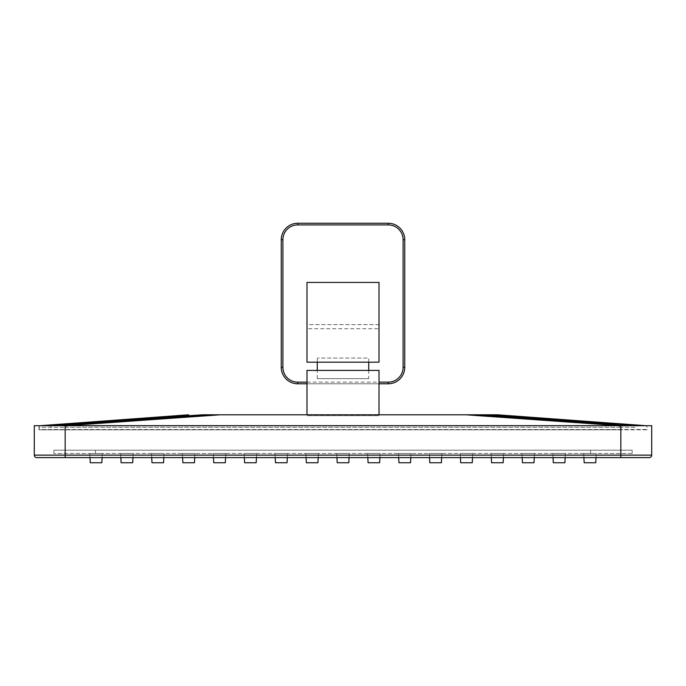 <?xml version="1.0" encoding="UTF-8"?>
<svg xmlns="http://www.w3.org/2000/svg" width="686" height="686" viewBox="0 0 686 686"><rect width="100%" height="100%" fill="white"/><g stroke="black" fill="none" stroke-linecap="round" stroke-linejoin="round"><path stroke-width="0.51" stroke-dasharray="3.43 2.57" d="M281.26 239.723L281.26 367.319A16.464 16.464 0 0 0 297.724 383.783L388.276 383.783A16.464 16.464 0 0 0 404.74 367.319L404.74 239.723A16.464 16.464 0 0 0 388.276 223.259L297.724 223.259A16.464 16.464 0 0 0 281.26 239.723M379.015 383.783L306.985 383.783M379.015 324.615L306.985 324.615L306.985 282.426L379.015 282.426L379.015 324.615L306.985 324.615L306.985 328.731L379.015 328.731L379.015 324.615M379.015 328.731L379.015 362.174L306.985 362.174L306.985 328.731M368.725 378.638L317.275 378.638L368.725 378.638L368.725 370.406M368.725 362.174L368.725 358.058L317.275 358.058L368.725 358.058M317.275 378.638L317.275 370.406M317.275 362.174L317.275 358.058M65.17 425.697L34.3 425.697L34.3 455.127A2.47 2.47 0 0 0 36.77 457.596L620.83 457.596L620.83 455.127L65.17 455.127L65.17 425.697L620.83 425.697L620.83 455.127L651.7 455.127L651.7 425.697L620.83 425.697M649.23 457.596A2.47 2.47 0 0 0 651.7 455.127M306.985 414.79L306.985 370.406L379.015 370.406L379.015 415.682L306.985 415.682L379.015 415.682L379.015 414.79M90.252 462.741L101.828 462.741L102.317 453.48L89.763 453.48L102.317 453.48L89.763 453.48L102.317 453.48L89.763 453.48L102.317 453.48L89.763 453.48L102.317 453.48L89.763 453.48L102.317 453.48L89.763 453.48L102.317 453.48L89.763 453.48L102.317 453.48L89.763 453.48L102.317 453.48L89.763 453.48L102.317 453.48L89.763 453.48L102.317 453.48L89.763 453.48L102.317 453.48L89.763 453.48L102.317 453.48L89.763 453.48L102.317 453.48L101.828 462.741L102.317 453.48L101.828 462.741L102.317 453.48L101.828 462.741L102.317 453.48L101.828 462.741L102.317 453.48L101.828 462.741L102.317 453.48L101.828 462.741L90.252 462.741L89.763 453.48L90.252 462.741L101.828 462.741L90.252 462.741L101.828 462.741L90.252 462.741L89.763 453.48L90.252 462.741L101.828 462.741L90.252 462.741L101.828 462.741L90.252 462.741L89.763 453.48L90.252 462.741L101.828 462.741L90.252 462.741L101.828 462.741L90.252 462.741L89.763 453.48L90.252 462.741L101.828 462.741L90.252 462.741L101.828 462.741L90.252 462.741L89.763 453.48L90.252 462.741L101.828 462.741L90.252 462.741L101.828 462.741L90.252 462.741L89.763 453.48L90.252 462.741L101.828 462.741M121.122 462.741L132.698 462.741L133.187 453.48L120.633 453.48L133.187 453.48L120.633 453.48L133.187 453.48L120.633 453.48L133.187 453.48L120.633 453.48L133.187 453.48L120.633 453.48L133.187 453.48L120.633 453.48L133.187 453.48L120.633 453.48L133.187 453.48L120.633 453.48L133.187 453.48L120.633 453.48L133.187 453.48L120.633 453.48L133.187 453.48L120.633 453.48L133.187 453.48L120.633 453.48L133.187 453.48L120.633 453.48L133.187 453.48L132.698 462.741L133.187 453.48L132.698 462.741L133.187 453.48L132.698 462.741L133.187 453.48L132.698 462.741L133.187 453.48L132.698 462.741L133.187 453.48L132.698 462.741L121.122 462.741L120.633 453.48L121.122 462.741L132.698 462.741L121.122 462.741L132.698 462.741L121.122 462.741L120.633 453.48L121.122 462.741L132.698 462.741L121.122 462.741L132.698 462.741L121.122 462.741L120.633 453.48L121.122 462.741L132.698 462.741L121.122 462.741L132.698 462.741L121.122 462.741L120.633 453.48L121.122 462.741L132.698 462.741L121.122 462.741L132.698 462.741L121.122 462.741L120.633 453.48L121.122 462.741L132.698 462.741L121.122 462.741L132.698 462.741L121.122 462.741L120.633 453.48L121.122 462.741L132.698 462.741M151.992 462.741L163.568 462.741L164.057 453.48L151.503 453.48L164.057 453.48L151.503 453.48L164.057 453.48L151.503 453.48L164.057 453.48L151.503 453.48L164.057 453.48L151.503 453.48L164.057 453.48L151.503 453.48L164.057 453.48L151.503 453.48L164.057 453.48L151.503 453.48L164.057 453.48L151.503 453.48L164.057 453.48L151.503 453.48L164.057 453.48L151.503 453.48L164.057 453.48L151.503 453.48L164.057 453.48L151.503 453.48L164.057 453.48L163.568 462.741L164.057 453.48L163.568 462.741L164.057 453.48L163.568 462.741L164.057 453.48L163.568 462.741L164.057 453.48L163.568 462.741L164.057 453.48L163.568 462.741L151.992 462.741L151.503 453.48L151.992 462.741L163.568 462.741L151.992 462.741L163.568 462.741L151.992 462.741L151.503 453.48L151.992 462.741L163.568 462.741L151.992 462.741L163.568 462.741L151.992 462.741L151.503 453.48L151.992 462.741L163.568 462.741L151.992 462.741L163.568 462.741L151.992 462.741L151.503 453.48L151.992 462.741L163.568 462.741L151.992 462.741L163.568 462.741L151.992 462.741L151.503 453.48L151.992 462.741L163.568 462.741L151.992 462.741L163.568 462.741L151.992 462.741L151.503 453.48L151.992 462.741L163.568 462.741M182.862 462.741L194.438 462.741L194.927 453.48L182.373 453.48L194.927 453.48L182.373 453.48L194.927 453.48L182.373 453.48L194.927 453.48L182.373 453.48L194.927 453.48L182.373 453.48L194.927 453.48L182.373 453.48L194.927 453.48L182.373 453.48L194.927 453.48L182.373 453.48L194.927 453.48L182.373 453.48L194.927 453.48L182.373 453.48L194.927 453.48L182.373 453.48L194.927 453.48L182.373 453.48L194.927 453.48L182.373 453.48L194.927 453.48L194.438 462.741L194.927 453.48L194.438 462.741L194.927 453.48L194.438 462.741L194.927 453.48L194.438 462.741L194.927 453.48L194.438 462.741L194.927 453.48L194.438 462.741L182.862 462.741L182.373 453.48L182.862 462.741L194.438 462.741L182.862 462.741L194.438 462.741L182.862 462.741L182.373 453.48L182.862 462.741L194.438 462.741L182.862 462.741L194.438 462.741L182.862 462.741L182.373 453.48L182.862 462.741L194.438 462.741L182.862 462.741L194.438 462.741L182.862 462.741L182.373 453.48L182.862 462.741L194.438 462.741L182.862 462.741L194.438 462.741L182.862 462.741L182.373 453.48L182.862 462.741L194.438 462.741L182.862 462.741L194.438 462.741L182.862 462.741L182.373 453.48L182.862 462.741L194.438 462.741M213.732 462.741L225.308 462.741L225.797 453.48L213.243 453.48L225.797 453.48L213.243 453.48L225.797 453.48L213.243 453.48L225.797 453.48L213.243 453.48L225.797 453.48L213.243 453.48L225.797 453.48L213.243 453.48L225.797 453.48L213.243 453.48L225.797 453.48L213.243 453.48L225.797 453.48L213.243 453.48L225.797 453.48L213.243 453.48L225.797 453.48L213.243 453.48L225.797 453.48L213.243 453.48L225.797 453.48L213.243 453.48L225.797 453.48L225.308 462.741L225.797 453.48L225.308 462.741L225.797 453.48L225.308 462.741L225.797 453.48L225.308 462.741L225.797 453.48L225.308 462.741L225.797 453.48L225.308 462.741L213.732 462.741L213.243 453.48L213.732 462.741L225.308 462.741L213.732 462.741L225.308 462.741L213.732 462.741L213.243 453.48L213.732 462.741L225.308 462.741L213.732 462.741L225.308 462.741L213.732 462.741L213.243 453.48L213.732 462.741L225.308 462.741L213.732 462.741L225.308 462.741L213.732 462.741L213.243 453.48L213.732 462.741L225.308 462.741L213.732 462.741L225.308 462.741L213.732 462.741L213.243 453.48L213.732 462.741L225.308 462.741L213.732 462.741L225.308 462.741L213.732 462.741L213.243 453.48L213.732 462.741L225.308 462.741M244.602 462.741L256.178 462.741L256.667 453.48L244.113 453.48L256.667 453.48L244.113 453.48L256.667 453.48L244.113 453.48L256.667 453.48L244.113 453.48L256.667 453.48L244.113 453.48L256.667 453.48L244.113 453.48L256.667 453.48L244.113 453.48L256.667 453.48L244.113 453.48L256.667 453.48L244.113 453.48L256.667 453.48L244.113 453.48L256.667 453.48L244.113 453.48L256.667 453.48L244.113 453.48L256.667 453.48L244.113 453.48L256.667 453.48L256.178 462.741L256.667 453.48L256.178 462.741L256.667 453.48L256.178 462.741L256.667 453.48L256.178 462.741L256.667 453.48L256.178 462.741L256.667 453.48L256.178 462.741L244.602 462.741L244.113 453.48L244.602 462.741L256.178 462.741L244.602 462.741L256.178 462.741L244.602 462.741L244.113 453.48L244.602 462.741L256.178 462.741L244.602 462.741L256.178 462.741L244.602 462.741L244.113 453.48L244.602 462.741L256.178 462.741L244.602 462.741L256.178 462.741L244.602 462.741L244.113 453.48L244.602 462.741L256.178 462.741L244.602 462.741L256.178 462.741L244.602 462.741L244.113 453.48L244.602 462.741L256.178 462.741L244.602 462.741L256.178 462.741L244.602 462.741L244.113 453.48L244.602 462.741L256.178 462.741M275.472 462.741L287.048 462.741L287.537 453.48L274.983 453.48L287.537 453.48L274.983 453.48L287.537 453.48L274.983 453.48L287.537 453.48L274.983 453.48L287.537 453.48L274.983 453.48L287.537 453.48L274.983 453.48L287.537 453.48L274.983 453.48L287.537 453.48L274.983 453.48L287.537 453.48L274.983 453.48L287.537 453.48L274.983 453.48L287.537 453.48L274.983 453.48L287.537 453.48L274.983 453.48L287.537 453.48L274.983 453.48L287.537 453.48L287.048 462.741L287.537 453.48L287.048 462.741L287.537 453.48L287.048 462.741L287.537 453.48L287.048 462.741L287.537 453.48L287.048 462.741L287.537 453.48L287.048 462.741L275.472 462.741L274.983 453.48L275.472 462.741L287.048 462.741L275.472 462.741L287.048 462.741L275.472 462.741L274.983 453.48L275.472 462.741L287.048 462.741L275.472 462.741L287.048 462.741L275.472 462.741L274.983 453.48L275.472 462.741L287.048 462.741L275.472 462.741L287.048 462.741L275.472 462.741L274.983 453.48L275.472 462.741L287.048 462.741L275.472 462.741L287.048 462.741L275.472 462.741L274.983 453.48L275.472 462.741L287.048 462.741L275.472 462.741L287.048 462.741L275.472 462.741L274.983 453.48L275.472 462.741L287.048 462.741M306.342 462.741L317.918 462.741L318.407 453.48L305.853 453.48L318.407 453.48L305.853 453.48L318.407 453.48L305.853 453.48L318.407 453.48L305.853 453.48L318.407 453.48L305.853 453.48L318.407 453.48L305.853 453.48L318.407 453.48L305.853 453.48L318.407 453.48L305.853 453.48L318.407 453.48L305.853 453.48L318.407 453.48L305.853 453.48L318.407 453.48L305.853 453.48L318.407 453.48L305.853 453.48L318.407 453.48L305.853 453.48L318.407 453.48L317.918 462.741L318.407 453.48L317.918 462.741L318.407 453.48L317.918 462.741L318.407 453.48L317.918 462.741L318.407 453.48L317.918 462.741L318.407 453.48L317.918 462.741L306.342 462.741L305.853 453.48L306.342 462.741L317.918 462.741L306.342 462.741L317.918 462.741L306.342 462.741L305.853 453.48L306.342 462.741L317.918 462.741L306.342 462.741L317.918 462.741L306.342 462.741L305.853 453.48L306.342 462.741L317.918 462.741L306.342 462.741L317.918 462.741L306.342 462.741L305.853 453.48L306.342 462.741L317.918 462.741L306.342 462.741L317.918 462.741L306.342 462.741L305.853 453.48L306.342 462.741L317.918 462.741L306.342 462.741L317.918 462.741L306.342 462.741L305.853 453.48L306.342 462.741L317.918 462.741M337.212 462.741L348.788 462.741L349.277 453.48L336.723 453.48L349.277 453.48L336.723 453.48L349.277 453.48L336.723 453.48L349.277 453.48L336.723 453.48L349.277 453.48L336.723 453.48L349.277 453.48L336.723 453.48L349.277 453.48L336.723 453.48L349.277 453.48L336.723 453.48L349.277 453.48L336.723 453.48L349.277 453.48L336.723 453.48L349.277 453.48L336.723 453.48L349.277 453.48L336.723 453.48L349.277 453.48L336.723 453.48L349.277 453.48L348.788 462.741L349.277 453.48L348.788 462.741L349.277 453.48L348.788 462.741L349.277 453.48L348.788 462.741L349.277 453.48L348.788 462.741L349.277 453.48L348.788 462.741L337.212 462.741L336.723 453.48L337.212 462.741L348.788 462.741L337.212 462.741L348.788 462.741L337.212 462.741L336.723 453.48L337.212 462.741L348.788 462.741L337.212 462.741L348.788 462.741L337.212 462.741L336.723 453.48L337.212 462.741L348.788 462.741L337.212 462.741L348.788 462.741L337.212 462.741L336.723 453.48L337.212 462.741L348.788 462.741L337.212 462.741L348.788 462.741L337.212 462.741L336.723 453.48L337.212 462.741L348.788 462.741L337.212 462.741L348.788 462.741L337.212 462.741L336.723 453.48L337.212 462.741L348.788 462.741M368.082 462.741L379.658 462.741L380.147 453.48L367.593 453.48L380.147 453.48L367.593 453.48L380.147 453.48L367.593 453.48L380.147 453.48L367.593 453.48L380.147 453.48L367.593 453.48L380.147 453.48L367.593 453.48L380.147 453.48L367.593 453.48L380.147 453.48L367.593 453.48L380.147 453.48L367.593 453.48L380.147 453.48L367.593 453.48L380.147 453.48L367.593 453.48L380.147 453.48L367.593 453.48L380.147 453.48L367.593 453.48L380.147 453.48L379.658 462.741L380.147 453.48L379.658 462.741L380.147 453.48L379.658 462.741L380.147 453.48L379.658 462.741L380.147 453.48L379.658 462.741L380.147 453.48L379.658 462.741L368.082 462.741L367.593 453.48L368.082 462.741L379.658 462.741L368.082 462.741L379.658 462.741L368.082 462.741L367.593 453.48L368.082 462.741L379.658 462.741L368.082 462.741L379.658 462.741L368.082 462.741L367.593 453.48L368.082 462.741L379.658 462.741L368.082 462.741L379.658 462.741L368.082 462.741L367.593 453.48L368.082 462.741L379.658 462.741L368.082 462.741L379.658 462.741L368.082 462.741L367.593 453.48L368.082 462.741L379.658 462.741L368.082 462.741L379.658 462.741L368.082 462.741L367.593 453.48L368.082 462.741L379.658 462.741M398.952 462.741L410.528 462.741L411.017 453.48L398.463 453.48L411.017 453.48L398.463 453.48L411.017 453.48L398.463 453.48L411.017 453.48L398.463 453.48L411.017 453.48L398.463 453.48L411.017 453.48L398.463 453.48L411.017 453.48L398.463 453.48L411.017 453.48L398.463 453.48L411.017 453.48L398.463 453.48L411.017 453.48L398.463 453.48L411.017 453.48L398.463 453.48L411.017 453.48L398.463 453.48L411.017 453.48L398.463 453.48L411.017 453.48L410.528 462.741L411.017 453.48L410.528 462.741L411.017 453.48L410.528 462.741L411.017 453.48L410.528 462.741L411.017 453.48L410.528 462.741L411.017 453.48L410.528 462.741L398.952 462.741L398.463 453.48L398.952 462.741L410.528 462.741L398.952 462.741L410.528 462.741L398.952 462.741L398.463 453.48L398.952 462.741L410.528 462.741L398.952 462.741L410.528 462.741L398.952 462.741L398.463 453.48L398.952 462.741L410.528 462.741L398.952 462.741L410.528 462.741L398.952 462.741L398.463 453.48L398.952 462.741L410.528 462.741L398.952 462.741L410.528 462.741L398.952 462.741L398.463 453.48L398.952 462.741L410.528 462.741L398.952 462.741L410.528 462.741L398.952 462.741L398.463 453.48L398.952 462.741L410.528 462.741M429.822 462.741L441.398 462.741L441.887 453.48L429.333 453.48L441.887 453.48L429.333 453.48L441.887 453.48L429.333 453.48L441.887 453.48L429.333 453.48L441.887 453.48L429.333 453.48L441.887 453.48L429.333 453.48L441.887 453.48L429.333 453.48L441.887 453.48L429.333 453.48L441.887 453.48L429.333 453.48L441.887 453.48L429.333 453.48L441.887 453.48L429.333 453.48L441.887 453.48L429.333 453.48L441.887 453.48L429.333 453.48L441.887 453.48L441.398 462.741L441.887 453.48L441.398 462.741L441.887 453.48L441.398 462.741L441.887 453.48L441.398 462.741L441.887 453.48L441.398 462.741L441.887 453.48L441.398 462.741L429.822 462.741L429.333 453.48L429.822 462.741L441.398 462.741L429.822 462.741L441.398 462.741L429.822 462.741L429.333 453.48L429.822 462.741L441.398 462.741L429.822 462.741L441.398 462.741L429.822 462.741L429.333 453.48L429.822 462.741L441.398 462.741L429.822 462.741L441.398 462.741L429.822 462.741L429.333 453.48L429.822 462.741L441.398 462.741L429.822 462.741L441.398 462.741L429.822 462.741L429.333 453.48L429.822 462.741L441.398 462.741L429.822 462.741L441.398 462.741L429.822 462.741L429.333 453.48L429.822 462.741L441.398 462.741M460.692 462.741L472.268 462.741L472.757 453.48L460.203 453.48L472.757 453.48L460.203 453.48L472.757 453.48L460.203 453.48L472.757 453.48L460.203 453.48L472.757 453.48L460.203 453.48L472.757 453.48L460.203 453.48L472.757 453.48L460.203 453.48L472.757 453.48L460.203 453.48L472.757 453.48L460.203 453.48L472.757 453.48L460.203 453.48L472.757 453.48L460.203 453.48L472.757 453.48L460.203 453.48L472.757 453.48L460.203 453.48L472.757 453.48L472.268 462.741L472.757 453.48L472.268 462.741L472.757 453.48L472.268 462.741L472.757 453.48L472.268 462.741L472.757 453.48L472.268 462.741L472.757 453.48L472.268 462.741L460.692 462.741L460.203 453.48L460.692 462.741L472.268 462.741L460.692 462.741L472.268 462.741L460.692 462.741L460.203 453.48L460.692 462.741L472.268 462.741L460.692 462.741L472.268 462.741L460.692 462.741L460.203 453.48L460.692 462.741L472.268 462.741L460.692 462.741L472.268 462.741L460.692 462.741L460.203 453.48L460.692 462.741L472.268 462.741L460.692 462.741L472.268 462.741L460.692 462.741L460.203 453.48L460.692 462.741L472.268 462.741L460.692 462.741L472.268 462.741L460.692 462.741L460.203 453.48L460.692 462.741L472.268 462.741M491.562 462.741L503.138 462.741L503.627 453.48L491.073 453.48L503.627 453.48L491.073 453.48L503.627 453.48L491.073 453.48L503.627 453.48L491.073 453.48L503.627 453.48L491.073 453.48L503.627 453.48L491.073 453.48L503.627 453.48L491.073 453.48L503.627 453.48L491.073 453.48L503.627 453.48L491.073 453.48L503.627 453.48L491.073 453.48L503.627 453.48L491.073 453.48L503.627 453.48L491.073 453.48L503.627 453.48L491.073 453.48L503.627 453.48L503.138 462.741L503.627 453.48L503.138 462.741L503.627 453.48L503.138 462.741L503.627 453.48L503.138 462.741L503.627 453.48L503.138 462.741L503.627 453.48L503.138 462.741L491.562 462.741L491.073 453.48L491.562 462.741L503.138 462.741L491.562 462.741L503.138 462.741L491.562 462.741L491.073 453.48L491.562 462.741L503.138 462.741L491.562 462.741L503.138 462.741L491.562 462.741L491.073 453.48L491.562 462.741L503.138 462.741L491.562 462.741L503.138 462.741L491.562 462.741L491.073 453.48L491.562 462.741L503.138 462.741L491.562 462.741L503.138 462.741L491.562 462.741L491.073 453.48L491.562 462.741L503.138 462.741L491.562 462.741L503.138 462.741L491.562 462.741L491.073 453.48L491.562 462.741L503.138 462.741M522.432 462.741L534.008 462.741L534.497 453.48L521.943 453.48L534.497 453.48L521.943 453.48L534.497 453.48L521.943 453.48L534.497 453.48L521.943 453.48L534.497 453.48L521.943 453.48L534.497 453.48L521.943 453.48L534.497 453.48L521.943 453.48L534.497 453.48L521.943 453.48L534.497 453.48L521.943 453.48L534.497 453.48L521.943 453.48L534.497 453.48L521.943 453.48L534.497 453.48L521.943 453.48L534.497 453.48L521.943 453.48L534.497 453.48L534.008 462.741L534.497 453.48L534.008 462.741L534.497 453.48L534.008 462.741L534.497 453.48L534.008 462.741L534.497 453.48L534.008 462.741L534.497 453.48L534.008 462.741L522.432 462.741L521.943 453.48L522.432 462.741L534.008 462.741L522.432 462.741L534.008 462.741L522.432 462.741L521.943 453.48L522.432 462.741L534.008 462.741L522.432 462.741L534.008 462.741L522.432 462.741L521.943 453.48L522.432 462.741L534.008 462.741L522.432 462.741L534.008 462.741L522.432 462.741L521.943 453.48L522.432 462.741L534.008 462.741L522.432 462.741L534.008 462.741L522.432 462.741L521.943 453.48L522.432 462.741L534.008 462.741L522.432 462.741L534.008 462.741L522.432 462.741L521.943 453.48L522.432 462.741L534.008 462.741M553.302 462.741L564.878 462.741L565.367 453.48L552.813 453.48L565.367 453.48L552.813 453.48L565.367 453.48L552.813 453.48L565.367 453.48L552.813 453.48L565.367 453.48L552.813 453.48L565.367 453.48L552.813 453.48L565.367 453.48L552.813 453.48L565.367 453.48L552.813 453.48L565.367 453.48L552.813 453.48L565.367 453.48L552.813 453.48L565.367 453.48L552.813 453.48L565.367 453.48L552.813 453.48L565.367 453.48L552.813 453.48L565.367 453.48L564.878 462.741L565.367 453.48L564.878 462.741L565.367 453.48L564.878 462.741L565.367 453.48L564.878 462.741L565.367 453.48L564.878 462.741L565.367 453.48L564.878 462.741L553.302 462.741L552.813 453.48L553.302 462.741L564.878 462.741L553.302 462.741L564.878 462.741L553.302 462.741L552.813 453.48L553.302 462.741L564.878 462.741L553.302 462.741L564.878 462.741L553.302 462.741L552.813 453.48L553.302 462.741L564.878 462.741L553.302 462.741L564.878 462.741L553.302 462.741L552.813 453.48L553.302 462.741L564.878 462.741L553.302 462.741L564.878 462.741L553.302 462.741L552.813 453.48L553.302 462.741L564.878 462.741L553.302 462.741L564.878 462.741L553.302 462.741L552.813 453.48L553.302 462.741L564.878 462.741M584.172 462.741L595.748 462.741L596.237 453.48L583.683 453.48L596.237 453.48L583.683 453.48L596.237 453.48L583.683 453.48L596.237 453.48L583.683 453.48L596.237 453.48L583.683 453.48L596.237 453.48L583.683 453.48L596.237 453.48L583.683 453.48L596.237 453.48L583.683 453.48L596.237 453.48L583.683 453.48L596.237 453.48L583.683 453.48L596.237 453.48L583.683 453.48L596.237 453.48L583.683 453.48L596.237 453.48L583.683 453.48L596.237 453.48L595.748 462.741L596.237 453.48L595.748 462.741L596.237 453.48L595.748 462.741L596.237 453.48L595.748 462.741L596.237 453.48L595.748 462.741L596.237 453.48L595.748 462.741L584.172 462.741L583.683 453.48L584.172 462.741L595.748 462.741L584.172 462.741L595.748 462.741L584.172 462.741L583.683 453.48L584.172 462.741L595.748 462.741L584.172 462.741L595.748 462.741L584.172 462.741L583.683 453.48L584.172 462.741L595.748 462.741L584.172 462.741L595.748 462.741L584.172 462.741L583.683 453.48L584.172 462.741L595.748 462.741L584.172 462.741L595.748 462.741L584.172 462.741L583.683 453.48L584.172 462.741L595.748 462.741L584.172 462.741L595.748 462.741L584.172 462.741L583.683 453.48L584.172 462.741L595.748 462.741M89.977 457.596L89.763 453.48M102.103 457.596L102.317 453.48M120.847 457.596L120.633 453.48M132.973 457.596L133.187 453.48M151.717 457.596L151.503 453.48M163.843 457.596L164.057 453.48M182.587 457.596L182.373 453.48M194.713 457.596L194.927 453.48M213.457 457.596L213.243 453.48M225.583 457.596L225.797 453.48M244.327 457.596L244.113 453.48M256.453 457.596L256.667 453.48M275.197 457.596L274.983 453.48M287.323 457.596L287.537 453.48M306.067 457.596L305.853 453.48M318.193 457.596L318.407 453.48M336.937 457.596L336.723 453.48M349.063 457.596L349.277 453.48M367.807 457.596L367.593 453.48M379.933 457.596L380.147 453.48M398.677 457.596L398.463 453.48M410.803 457.596L411.017 453.48M429.547 457.596L429.333 453.48M441.673 457.596L441.887 453.48M460.417 457.596L460.203 453.48M472.543 457.596L472.757 453.48M491.287 457.596L491.073 453.48M503.413 457.596L503.627 453.48M522.157 457.596L521.943 453.48M534.283 457.596L534.497 453.48M553.027 457.596L552.813 453.48M565.153 457.596L565.367 453.48M583.897 457.596L583.683 453.48M596.023 457.596L596.237 453.48M632.149 453.48L53.851 453.48L632.149 453.48L632.149 450.188L53.851 450.188L632.149 450.188L632.149 453.48M53.851 453.48L53.851 450.188L53.851 453.48M646.761 429.813L621.036 429.813L646.761 429.813L647.044 427.318A1.646 1.646 -0.5 0 0 645.509 425.689L483.467 414.79L202.533 414.79L40.491 425.68L51.536 425.706L41.606 425.697M40.491 425.689L40.491 425.689A1.646 1.646 -179.5 0 0 38.956 427.318L64.964 427.309L38.956 427.318L38.931 429.505L647.07 429.505L39.239 429.813L621.036 429.813L39.239 429.813L38.956 427.318A1.646 1.646 0.5 0 1 40.345 425.697A1.646 1.646 0.5 0 0 38.956 427.309A1.646 1.646 0.5 0 1 40.285 425.697A1.646 1.646 0 0 0 38.956 427.301L38.956 427.309A1.646 1.646 -179.5 0 1 40.337 425.697M55.738 425.697L66.568 425.672L220.215 414.79M644.394 425.697L630.237 425.697M619.432 425.697L619.432 427.301L66.568 427.301L619.432 427.301L621.036 427.309L621.036 429.505L621.036 427.309L619.432 427.301L619.432 425.672L634.464 425.706A1.646 0.9 90.1 0 1 635.322 427.335L621.036 427.309L635.322 427.335A1.646 0.9 -89.9 0 0 634.464 425.706L645.509 425.68M645.663 425.697A1.646 1.646 -0.5 0 1 647.044 427.309A1.646 1.646 0 0 0 645.715 425.697A1.646 1.646 0 0 1 647.044 427.301L647.044 427.301A1.646 1.646 0 0 0 645.715 425.697A1.646 1.646 179.4 0 1 647.044 427.301A1.646 1.646 179.5 0 0 645.663 425.697A1.646 1.646 179.5 0 1 647.044 427.318L647.07 429.505M66.568 425.697L66.568 427.301L64.964 427.309L66.568 427.301L66.568 425.672L619.432 425.672L465.785 414.79M306.985 382.136L379.015 382.136M65.17 457.596L65.17 455.127L34.3 455.127M590.577 453.48L590.577 450.188L590.577 453.48M95.423 453.48L95.423 450.188L95.423 453.48M38.956 427.301A1.646 1.646 0.5 0 1 40.285 425.697A1.646 1.646 0 0 0 38.956 427.301M64.964 427.309L64.964 429.505L64.964 427.309M51.613 425.697L51.536 425.706A1.646 0.9 89.9 0 0 50.678 427.335A1.646 0.9 -90.1 0 1 51.536 425.706L213.346 414.79M621.036 427.309L621.044 425.68L621.036 427.309M647.044 427.301A1.646 1.646 0 0 0 645.715 425.697M634.387 425.697L472.654 414.79"/><path stroke-width="1.03" d="M306.985 383.783L297.724 383.783A16.464 16.464 0 0 1 281.26 367.319L281.26 239.723A16.464 16.464 0 0 1 297.724 223.259L388.276 223.259A16.464 16.464 0 0 1 404.74 239.723L404.74 367.319A16.464 16.464 0 0 1 388.276 383.783L379.015 383.783M379.015 282.426L306.985 282.426L306.985 362.174L379.015 362.174L379.015 282.426M368.725 370.406L368.725 362.174M317.275 370.406L317.275 362.174M620.83 425.697L651.7 425.697L651.7 455.127L620.83 455.127L620.83 457.596L649.23 457.596L36.77 457.596A2.47 2.47 0 0 1 34.3 455.127L34.3 425.697L65.17 425.697L65.17 455.127L620.83 455.127L620.83 425.697L65.17 425.697M649.23 457.596A2.47 2.47 0 0 0 651.7 455.127A2.47 2.47 0 0 1 649.23 457.596M306.985 414.79L306.985 370.406L379.015 370.406L379.015 414.79M102.103 457.596L101.828 462.741L90.252 462.741L89.977 457.596M132.973 457.596L132.698 462.741L121.122 462.741L120.847 457.596M163.843 457.596L163.568 462.741L151.992 462.741L151.717 457.596M194.713 457.596L194.438 462.741L182.862 462.741L182.587 457.596M225.583 457.596L225.308 462.741L213.732 462.741L213.457 457.596M256.453 457.596L256.178 462.741L244.602 462.741L244.327 457.596M287.323 457.596L287.048 462.741L275.472 462.741L275.197 457.596M318.193 457.596L317.918 462.741L306.342 462.741L306.067 457.596M349.063 457.596L348.788 462.741L337.212 462.741L336.937 457.596M379.933 457.596L379.658 462.741L368.082 462.741L367.807 457.596M410.803 457.596L410.528 462.741L398.952 462.741L398.677 457.596M441.673 457.596L441.398 462.741L429.822 462.741L429.547 457.596M472.543 457.596L472.268 462.741L460.692 462.741L460.417 457.596M503.413 457.596L503.138 462.741L491.562 462.741L491.287 457.596M534.283 457.596L534.008 462.741L522.432 462.741L522.157 457.596M565.153 457.596L564.878 462.741L553.302 462.741L553.027 457.596M596.023 457.596L595.748 462.741L584.172 462.741L583.897 457.596M645.663 425.697A1.646 1.646 -0.5 0 0 645.509 425.68A1.646 1.646 0 0 1 645.715 425.697A1.646 1.646 0 0 0 645.526 425.672L645.509 425.689A1.646 1.646 179.5 0 1 645.655 425.697A1.646 1.646 179.5 0 0 645.509 425.68A1.646 1.646 179.4 0 1 645.715 425.697A1.646 1.646 0 0 0 645.526 425.672L497.35 414.79L483.467 414.79L497.35 414.79L644.394 425.697M41.606 425.697L40.491 425.689A1.646 1.646 0.5 0 0 40.345 425.697A1.646 1.646 0.5 0 1 40.491 425.68L202.533 414.79L483.467 414.79L645.509 425.68A1.646 1.646 0 0 1 645.715 425.697M66.568 425.697L55.738 425.697M630.237 425.697L619.432 425.672L465.785 414.79M40.474 425.672L188.65 414.79L40.474 425.672A1.646 1.646 0.5 0 0 40.285 425.697A1.646 1.646 0 0 1 40.474 425.672M619.432 425.697L66.568 425.672L220.215 414.79M379.015 382.136L388.276 382.136A14.818 14.818 0 0 0 403.094 367.319L403.094 239.723A14.818 14.818 0 0 0 388.276 224.905L297.724 224.905A14.818 14.818 0 0 0 282.906 239.723L282.906 367.319A14.818 14.818 0 0 0 297.724 382.136L306.985 382.136M297.724 382.136L297.724 383.783A16.464 16.464 0 0 1 281.26 367.319L282.906 367.319M282.906 239.723L281.26 239.723A16.464 16.464 0 0 1 297.724 223.259L297.724 224.905M388.276 224.905L388.276 223.259A16.464 16.464 0 0 1 404.74 239.723L403.094 239.723M403.094 367.319L404.74 367.319A16.464 16.464 0 0 1 388.276 383.783L388.276 382.136M36.77 457.596A2.47 2.47 0 0 1 34.3 455.127L65.17 455.127L65.17 457.596M634.387 425.697L472.654 414.79M51.613 425.697L213.346 414.79"/></g></svg>
